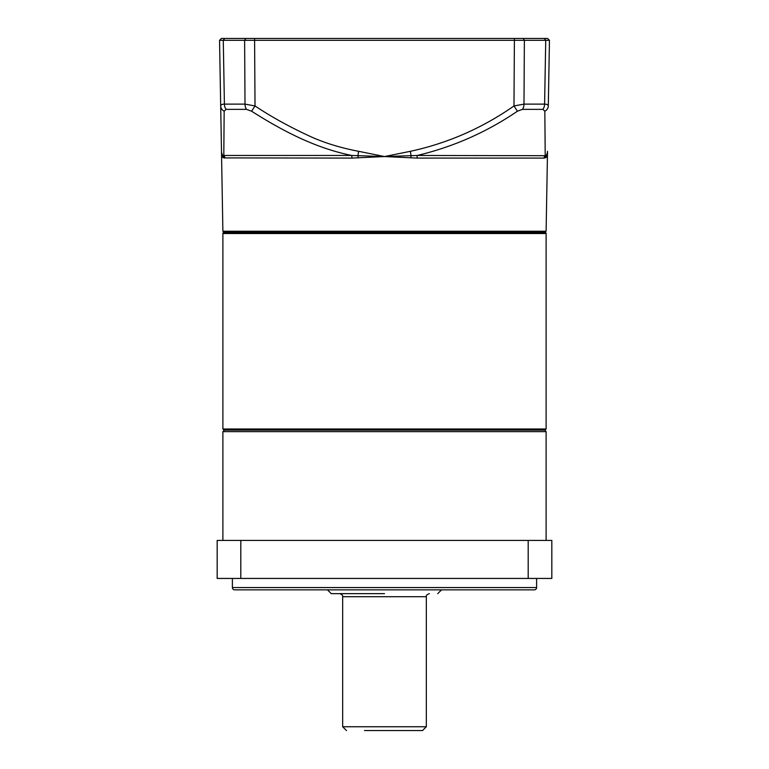 <?xml version="1.0" encoding="UTF-8"?>
<svg xmlns="http://www.w3.org/2000/svg" width="769" height="769" viewBox="0 0 769 769"><rect width="100%" height="100%" fill="white"/><g stroke="black" fill="none" stroke-linecap="round" stroke-linejoin="round"><path stroke-width="1.15" d="M384.5 593.649L331.266 593.649L384.5 593.649M426.334 726.743L426.334 596.696L342.666 596.696L342.666 726.743L426.334 726.743L422.527 730.55L364.535 730.55M222.885 431.649L224.404 430.131L544.981 430.131L546.115 431.649L222.885 431.649L222.885 540.415M224.019 232.392A1.144 1.144 0 0 0 222.885 233.536L546.115 233.536A1.144 1.144 0 0 0 544.981 232.392L224.019 232.392L222.885 231.229L221.578 156.549L223.75 157.905L221.578 156.549L223.029 155.703A7.603 7.498 179 0 1 221.491 151.31L221.578 156.549M234.67 589.852A2.278 2.278 0 0 1 232.392 587.564L536.608 587.564A2.278 2.278 0 0 1 534.33 589.852L234.67 589.852M546.115 540.415L546.115 431.649M232.392 578.442L232.392 587.564M536.608 578.442L536.608 587.564M240.803 578.442L217.175 578.442L217.175 540.415L551.825 540.415L551.825 578.442L240.803 578.442L240.803 540.415M528.197 540.415L528.197 578.442M417.067 158.087A3.807 0.759 90 0 1 417.288 155.463L545.971 155.703A3.807 3.749 70.7 0 0 545.25 157.905L547.422 156.549L544.106 158.087L417.067 158.087L384.5 156.549L351.933 158.087L223.75 157.905A3.807 3.749 109.3 0 0 223.029 155.703L223.798 155.463L224.163 111.207A7.603 6.383 179 0 1 220.693 105.959L221.491 151.31M222.885 231.229L546.115 231.229L547.422 156.549L545.202 155.463A3.807 3.73 -90 0 0 544.106 158.087M545.202 155.463L544.837 111.207L542.914 109.361L522.526 109.361L517.412 111.207C486.873 132.047 453.499 146.802 417.288 155.463L384.5 156.549L351.712 155.463A3.807 0.759 -90 0 1 351.933 158.087M224.894 158.087A3.807 3.73 90 0 0 223.798 155.463L351.712 155.463C316.328 148.263 283.809 131.72 251.588 111.207L246.474 109.361L226.086 109.361L224.163 111.207M410.838 157.905A3.807 0.615 93.3 0 1 411.088 155.703L410.348 151.31L384.5 156.549L358.652 151.31L357.912 155.703A3.807 0.615 86.7 0 1 358.162 157.905M517.412 111.207L513.98 105.959C482.269 128.115 447.721 143.236 410.348 151.31M547.422 156.549L547.509 151.31A7.603 7.498 -179 0 1 545.971 155.703M548.307 105.959C548.182 104.767 546.942 104.151 544.596 104.123L545.73 40.315L549.451 40.315L548.307 105.959A7.603 6.383 -179 0 1 544.837 111.207M542.914 109.361A7.603 5.739 -90 0 0 544.596 104.123L545.73 40.315L219.55 40.315L220.693 105.959C220.847 104.757 222.087 104.142 224.404 104.123L223.27 40.315L224.683 38.45L245.849 38.45L244.619 40.315L245.013 104.123L255.02 105.959C270.794 116.455 288.298 126.193 307.533 135.171C322.432 142.284 339.475 147.658 358.652 151.31M522.526 109.361A7.603 4.999 -90 0 0 523.987 104.123L513.98 105.959L514.413 38.45L547.586 38.45L549.451 40.315M545.942 104.209L547.49 104.69M514.413 38.45L254.587 38.45L255.02 105.959L251.588 111.207M224.683 38.45L221.414 38.45L219.55 40.315M254.587 38.45L245.849 38.45M247.08 38.45L234.295 38.45M401.091 38.45L401.793 38.45M519.623 38.45L521.824 38.45M222.885 233.536L222.885 428.996L546.115 428.996L544.981 430.131M544.596 104.123L523.987 104.123L524.381 40.315L523.151 38.45M226.086 109.361A7.603 5.739 -90 0 1 224.404 104.123L245.013 104.123A7.603 4.999 90 0 0 246.474 109.361M545.73 40.315L544.317 38.45M327.459 589.852L331.266 593.649M342.666 596.696C342.993 595.398 341.984 594.379 339.629 593.649M441.541 589.852L437.734 593.649M426.334 596.696C425.843 595.581 426.853 594.572 429.371 593.649M342.666 726.743L346.473 730.55M546.115 233.536L546.115 428.996M222.885 428.996L224.019 430.131M544.961 232.392L546.115 231.229"/></g></svg>
